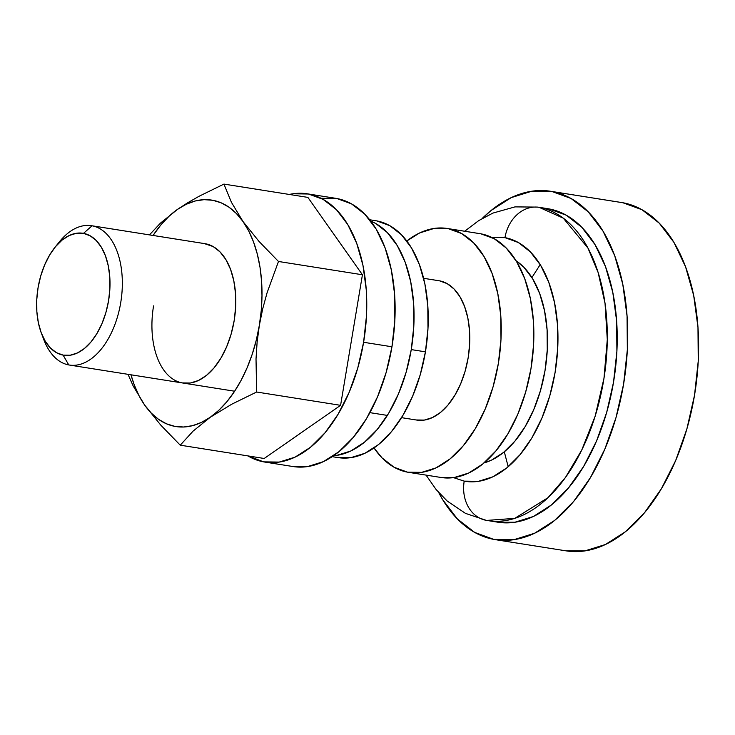 <?xml version="1.0" encoding="UTF-8"?>
<svg xmlns="http://www.w3.org/2000/svg" width="735" height="735" viewBox="0 0 735 735"><rect width="100%" height="100%" fill="white"/><g stroke="black" fill="none" stroke-linecap="round" stroke-linejoin="round"><path stroke-width="1.1" d="M57.027 244.93A70.542 40.967 99 0 1 91.443 225.691A70.542 40.967 99 0 1 92.05 225.792L205.497 243.763L92.05 225.792L83.496 233.362A61.731 35.84 99 0 1 108.569 300.762A61.731 35.84 99 0 1 63.127 355.115L68.759 364.937A70.542 40.967 -81 0 0 120.696 302.82A70.542 40.967 -81 0 0 92.05 225.792A70.542 40.967 99 0 1 120.779 302.296A70.542 40.967 99 0 1 69.366 365.038A70.542 40.967 99 0 1 68.759 364.937A70.542 40.967 99 0 1 42.584 336.106M486.754 520.417L514.766 518.368L547.961 497.705L565.445 477.502L581.753 450.04L595.139 416.221L603.977 378.314L607.285 339.607L605.052 303.481L598.143 272.538L587.954 248.072L563.286 218.157L539.141 207.334A35.271 28.711 100.5 0 0 504.963 237.635A123.452 71.681 99 0 1 555.09 372.424A123.452 71.681 99 0 1 464.208 481.14A35.271 28.711 100.5 0 0 486.092 520.307A35.271 28.711 -79.5 0 1 464.208 481.14L478.356 481.342L492.744 476.859L506.819 467.864L520.031 454.699L531.892 437.876L541.925 418.031L549.762 395.926L555.09 372.424L557.709 348.427L557.525 324.842L554.53 302.59L548.843 282.516L540.694 265.399L530.394 251.894L518.322 242.513L504.963 237.635L490.815 237.423M551.985 191.513A176.363 102.404 99 0 1 623.813 382.779A176.363 102.404 99 0 1 495.289 539.646A176.363 102.404 99 0 1 493.773 539.38L513.976 539.674L534.529 533.27L554.631 520.426L573.52 501.619L590.453 477.575L604.795 449.223L615.985 417.655L623.602 384.083L627.341 349.796L627.065 316.105L622.793 284.307L614.68 255.633L603.031 231.185L588.312 211.891L571.077 198.496L551.985 191.513L531.772 191.229L511.22 197.623L491.118 210.476L482.151 218.516A176.363 102.404 99 0 1 550.469 191.256A176.363 102.404 99 0 1 551.985 191.513L622.894 202.75L551.985 191.513M495.289 539.646L566.198 550.873A176.363 102.404 -81 0 0 694.722 394.006A176.363 102.404 -81 0 0 622.894 202.75A176.363 102.404 -81 0 0 621.378 202.493L550.469 191.256M426.052 475.104L436.094 489.519L447.248 501.068L465.466 513.37L486.157 520.316L498.045 522.227A158.732 92.169 -81 0 0 613.716 381.042A158.732 92.169 -81 0 0 549.073 208.915L539.141 207.334A158.732 92.169 99 0 1 603.793 379.471A158.732 92.169 99 0 1 488.113 520.646A158.732 92.169 99 0 1 487.654 520.573M484.108 462.885A105.822 61.446 -81 0 0 545.278 368.998A105.822 61.446 -81 0 0 516.117 260.806L523.844 267.246L532.682 278.822L539.665 293.495L544.534 310.703L547.097 329.776L547.263 349.989L545.021 370.569L540.455 390.708L533.739 409.652L525.13 426.658L514.969 441.083L503.64 452.365L491.577 460.082L484.108 462.885M448.231 228.649A123.452 71.681 99 0 1 498.514 362.53A123.452 71.681 99 0 1 408.541 472.339A123.452 71.681 99 0 1 407.484 472.155L421.633 472.357L436.02 467.873L450.086 458.879L463.307 445.713L475.159 428.891L485.201 409.046L493.038 386.941L498.367 363.439L500.985 339.441L500.792 315.857L497.797 293.605L492.119 273.53L483.97 256.414L473.662 242.908L461.598 233.528L448.231 228.649L434.091 228.438L419.703 232.922L406.804 240.979A123.452 71.681 99 0 1 447.174 228.466A123.452 71.681 99 0 1 448.231 228.649L480.855 233.813L448.231 228.649M408.541 472.339L441.165 477.502A123.452 71.681 -81 0 0 531.129 367.693A123.452 71.681 -81 0 0 480.855 233.813A123.452 71.681 -81 0 0 479.79 233.629L447.174 228.466M401.531 417.655L416.818 420.08A70.542 40.967 -81 0 0 468.232 357.329A70.542 40.967 -81 0 0 439.502 280.825L423.608 278.308L439.502 280.825A70.542 40.967 -81 0 0 438.896 280.724L423.608 278.299M83.496 233.362L76.431 233.261L69.237 235.503L62.199 239.996L55.584 246.583L49.658 254.999L44.642 264.922L40.728 275.965L38.064 287.716L36.75 299.724L36.842 311.511L38.339 322.637L41.178 332.679L45.258 341.233L50.412 347.986L56.448 352.671L63.127 355.115L70.202 355.216L77.395 352.975L84.424 348.482L91.039 341.894L96.965 333.488L101.981 323.565L105.904 312.513L108.569 300.762L109.873 288.763L109.781 276.966L108.284 265.84L105.445 255.808L101.366 247.245L96.212 240.492L90.184 235.806L83.496 233.362L92.05 225.792A70.542 40.967 -81 0 0 59.287 241.953L54.831 247.502A61.731 35.84 99 0 1 83.496 233.362M374.023 447.955L382.053 457.896L394.116 467.267L407.484 472.155A123.452 71.681 99 0 1 374.023 447.955M439.502 280.825L447.137 283.618L454.028 288.974L459.926 296.692L464.575 306.477L467.827 317.943L469.536 330.658L469.647 344.136L468.149 357.853L465.099 371.285L460.625 383.909L454.892 395.246L448.111 404.866L440.559 412.39L432.52 417.526L424.297 420.089L416.212 419.97M480.855 233.813L494.214 238.7L506.277 248.072L516.586 261.577L524.735 278.694L530.422 298.768L533.408 321.02L533.601 344.605L530.982 368.612L525.654 392.113L517.817 414.209L507.784 434.054L495.923 450.886L482.702 464.042L468.636 473.046L454.248 477.52L441.073 477.484M453.495 477.631L464.208 481.14M504.963 237.635A35.271 28.711 -79.5 0 1 539.141 207.334L537.781 207.105A158.732 92.169 99 0 1 539.141 207.334L549.073 208.915A158.732 92.169 -81 0 0 547.713 208.676L537.781 207.105L514.987 206.884L492.873 213.095L478.733 220.601L464.676 231.24M438.731 492.606L442.718 499.717L457.446 519.011L474.681 532.406L493.773 539.38A176.363 102.404 99 0 1 438.74 492.615M549.073 208.915L566.253 215.19L581.771 227.244L595.019 244.608L605.502 266.621L612.806 292.429L616.647 321.039L616.895 351.358L613.523 382.218L606.669 412.436L596.6 440.853L583.691 466.367L568.449 487.994L551.461 504.927L533.362 516.494L514.867 522.254L497.926 522.208M622.894 202.75L641.986 209.723L659.221 223.118L673.949 242.412L685.59 266.869L693.702 295.543L697.974 327.332L698.25 361.023L694.511 395.32L686.894 428.891L675.704 460.459L661.362 488.803L644.43 512.846L625.54 531.653L605.438 544.506L584.885 550.91L566.069 550.855M508.188 466.725L504.302 451.823M531.91 277.573L540.207 264.591M41.298 332.973L43.815 339.634A70.542 40.967 -81 0 0 68.759 364.937L63.127 355.115A61.731 35.84 99 0 1 41.298 332.973A61.731 35.84 99 0 1 54.831 247.502M338.1 457.602L350.898 457.639L364.872 453.284L378.543 444.546L391.387 431.757L402.899 415.413L412.647 396.137L420.264 374.666L425.436 351.835L411.26 349.594A119.924 69.641 99 0 1 333.534 455.755L336.713 455.397L350.696 451.042L364.358 442.305L377.202 429.516L388.723 413.162L398.471 393.887L406.078 372.424L411.26 349.594L413.805 326.276L413.621 303.362L410.709 281.744L405.196 262.248L397.277 245.619L387.262 232.499L375.539 223.394L370.706 221.051A119.924 69.641 99 0 1 411.26 349.594L425.436 351.835A119.924 69.641 -81 0 0 375.714 220.72L369.705 219.765M332.183 456.665L338.183 457.62A119.924 69.641 -81 0 0 425.436 351.835L427.981 328.517L427.798 305.613L424.894 283.995L419.373 264.499L411.453 247.87L401.448 234.75L389.725 225.636L376.743 220.895M293.063 466.541L307.552 466.578L323.372 461.654L338.853 451.759L353.397 437.279L366.434 418.766L377.478 396.937L386.096 372.627L391.957 346.773A135.8 78.856 -81 0 0 335.647 198.303L307.285 193.81A135.8 78.856 99 0 1 363.595 342.28L391.957 346.773L394.842 320.368L394.631 294.432L391.342 269.947L385.094 247.87L376.127 229.044L364.79 214.188L351.514 203.871L336.814 198.496L321.25 198.275M264.793 462.067L293.155 466.56A135.8 78.856 -81 0 0 391.957 346.773L363.595 342.28A135.8 78.856 99 0 1 264.793 462.067A135.8 78.856 99 0 1 247.906 455.902L263.626 461.865L279.19 462.085L295.011 457.161L310.492 447.266L325.035 432.786L338.072 414.274L349.116 392.444L357.734 368.134L363.595 342.28L366.48 315.875L366.269 289.939L362.98 265.454L356.723 243.377L347.765 224.552L336.428 209.696L323.152 199.378L308.452 194.003L292.888 193.783L289.314 194.444A135.8 78.856 99 0 1 307.285 193.81M91.443 225.691L204.89 243.662A70.542 40.967 99 0 1 234.143 320.791L231.102 334.214L226.628 346.846L220.886 358.184L214.115 367.803L206.563 375.319L198.524 380.464L190.301 383.027L182.216 382.907M177.512 209.365L169.013 216.265L160.947 224.827L153.073 235.448A114.632 66.563 99 0 1 177.512 209.365L160.432 223.146L149.462 234.878L160.432 223.146L177.512 209.365A114.632 66.563 99 0 1 242.973 221.483L236.394 213.517L229.081 207.261L221.161 202.823L212.773 200.278L204.073 199.663L195.188 200.995L186.286 204.247L177.512 209.365L187.802 202.695L177.512 209.365M130.995 374.804L134.183 384.717L138.998 395.65L144.74 405.187L151.327 413.153L158.641 419.4L166.551 423.847L174.939 426.392L183.649 427.007L192.524 425.675L201.436 422.423L210.21 417.296L218.699 410.396L226.775 401.843L234.281 391.764L241.098 380.353L247.107 367.785L252.197 354.298L256.294 340.103L259.326 325.449L261.237 310.583L261.991 295.773L261.587 281.257L260.015 267.292L257.314 254.117L253.529 241.953L248.724 231.01L231.415 202.29L223.936 184.09L307.882 197.393L362.428 274.771L307.882 197.393L223.936 184.09L199.047 196.282L187.802 202.695L199.047 196.282L223.936 184.09L231.415 202.29L242.973 221.483A114.632 66.563 99 0 1 259.326 325.449L262.652 309.04L267.035 292.907L278.482 261.476L258.996 241.402L242.973 221.483L258.996 241.402L278.482 261.476L362.428 274.771L278.482 261.476L267.035 292.907L262.652 309.04L259.326 325.449A114.632 66.563 99 0 1 210.21 417.296L231.718 404.222L256.634 392.021L340.59 405.325L362.428 274.771L340.59 405.325L264.196 458.484L340.59 405.325L256.634 392.021L256.019 358.928L257.121 342.142L259.326 325.449L257.121 342.142L256.019 358.928L256.634 392.021L231.718 404.222L210.21 417.296A114.632 66.563 99 0 1 144.74 405.187L160.735 425.087L180.25 445.18L264.196 458.484L180.25 445.18L193.112 431.096L210.21 417.296L193.112 431.096L180.25 445.18L160.735 425.087L144.74 405.187A114.632 66.563 99 0 1 130.995 374.804M204.275 243.57L213.141 246.556L220.031 251.912L225.921 259.63L230.579 269.405L233.822 280.88L235.531 293.596L235.641 307.074L234.143 320.791A70.542 40.967 99 0 1 182.822 383.008A70.542 40.967 99 0 1 153.569 305.879M128.028 374.335L133.164 385.967L144.74 405.187L133.164 385.967L128.028 374.335M69.366 365.038L234.64 391.222M369.916 412.647L387.354 415.413"/></g></svg>
